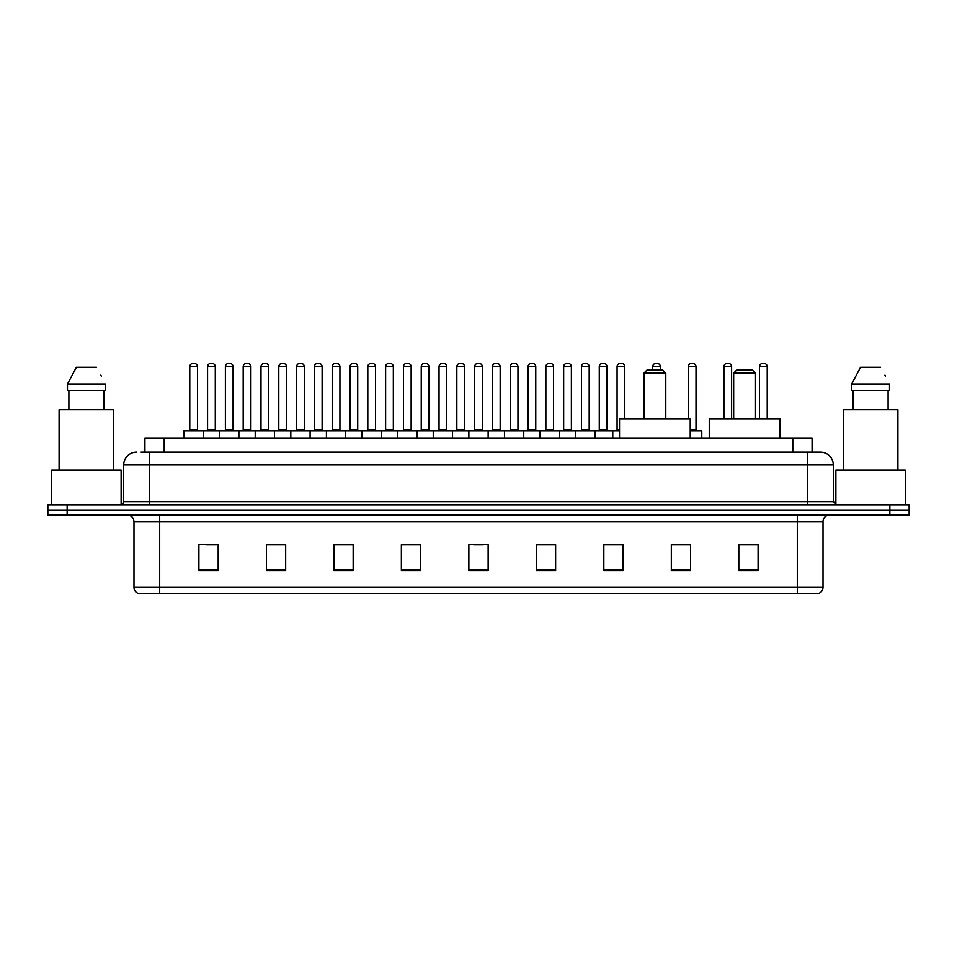 <?xml version="1.0" encoding="UTF-8"?>
<svg xmlns="http://www.w3.org/2000/svg" width="957" height="957" viewBox="0 0 957 957"><rect width="100%" height="100%" fill="white"/><g stroke="black" fill="none" stroke-linecap="round" stroke-linejoin="round"><path stroke-width="1.44" d="M144.914 452.147L144.914 438.007L812.086 438.007L812.086 452.147M141.349 452.147L815.95 452.147M141.05 452.147L149.412 452.147L149.412 465.006L123.692 465.006L123.692 501.635A3.218 3.218 0 0 1 120.486 504.853M136.552 452.147A12.86 12.86 0 0 0 123.692 465.006M833.308 465.006L807.588 465.006L807.588 452.147L820.448 452.147A12.86 12.86 0 0 1 833.308 465.006L833.308 501.635L836.514 504.853M67.134 504.853L47.85 504.853L47.85 509.997L67.134 509.997L47.85 509.997L47.85 515.141L67.134 515.141L67.134 509.997L889.866 509.997L67.134 509.997L67.134 504.853L889.866 504.853L889.866 509.997L909.15 509.997L889.866 509.997L889.866 515.141L67.134 515.141M909.15 504.853L909.15 509.997L909.15 504.853L889.866 504.853M818.068 593.555L797.313 593.555L797.313 587.383L823.02 587.383L823.02 521.565A6.424 6.424 0 0 1 829.444 515.141M817.876 593.555L138.609 593.555A6.424 6.424 0 0 1 133.98 587.383L133.98 521.565C133.597 517.665 131.456 515.524 127.556 515.141M758.1 570.48L758.1 544.772L738.816 544.772L738.816 570.48L758.1 570.48M690.607 570.48L690.607 544.772L671.324 544.772L671.324 570.48L690.607 570.48M623.127 570.48L623.127 544.772L603.843 544.772L603.843 570.48L623.127 570.48M555.634 570.48L555.634 544.772L536.351 544.772L536.351 570.48L555.634 570.48M218.184 570.48L218.184 544.772L198.9 544.772L198.9 570.48L218.184 570.48M285.676 570.48L285.676 544.772L266.393 544.772L266.393 570.48L285.676 570.48M353.157 570.48L353.157 544.772L333.873 544.772L333.873 570.48L353.157 570.48M420.649 570.48L420.649 544.772L401.366 544.772L401.366 570.48L420.649 570.48M488.142 570.48L488.142 544.772L468.858 544.772L468.858 570.48L488.142 570.48M909.15 515.141L909.15 509.997L909.15 515.141L889.866 515.141M616.117 544.904L607.946 544.904M687.329 544.904L678.011 544.904M420.267 544.904L412.108 544.904M402.466 544.904L420.649 544.904M349.054 544.904L340.883 544.904M277.829 544.904L269.671 544.904M206.616 544.904L216.258 544.904M536.351 544.904L554.534 544.904M544.892 544.904L536.733 544.904M473.679 544.904L483.321 544.904M353.157 544.904L333.873 544.904M285.676 544.904L266.393 544.904M623.127 544.904L603.843 544.904M690.607 544.904L671.324 544.904M758.1 544.904L738.816 544.904M121.12 504.794L121.12 470.138L51.702 470.138L51.702 504.853M113.727 470.138L113.727 409.728L59.095 409.728L59.095 470.138M103.942 390.444L103.942 409.728L103.942 390.444M67.48 384.008L76.381 367.297L67.48 384.008L67.48 390.444L105.354 390.444L105.354 384.008L67.48 384.008M101.286 376.077L100.784 375.108M68.892 390.444L68.892 409.728M96.454 367.297L76.381 367.297M643.941 373.086L665.797 373.086L662.591 369.869L647.159 369.869L643.941 373.086L643.941 418.723M665.797 373.086L665.797 418.723M690.224 438.007L690.224 418.723L619.526 418.723L619.526 438.007M733.672 373.086L755.528 373.086L752.322 369.869L736.89 369.869L733.672 373.086L733.672 418.723M755.528 373.086L755.528 418.723M779.955 438.007L779.955 418.723L709.257 418.723L709.257 438.007M905.298 504.853L905.298 470.138L835.88 470.138L835.88 504.794M897.905 470.138L897.905 409.728L843.273 409.728L843.273 470.138M851.646 384.008L860.546 367.297L851.646 384.008L851.646 390.444L889.52 390.444L889.52 384.008L851.646 384.008M885.452 376.077L884.95 375.108M853.058 390.444L853.058 409.728M888.108 409.728L888.108 390.444M880.619 367.297L860.546 367.297M619.526 430.937L183.983 430.937A0.646 0.646 0 0 1 184.629 430.291L202.633 430.291A0.646 0.646 0 0 1 203.267 430.937L203.267 438.007M197.489 429.645A0.646 0.646 0 0 0 198.123 430.291A0.646 0.646 0 0 1 197.489 429.645L197.489 366.663A3.218 3.218 0 0 0 194.271 363.445L192.991 363.445L194.271 363.445A3.218 3.218 0 0 1 197.489 366.663L189.773 366.663A3.218 3.218 0 0 1 192.991 363.445A3.218 3.218 0 0 0 189.773 366.663L189.773 429.645A0.646 0.646 0 0 1 189.127 430.291A0.646 0.646 0 0 0 189.773 429.645L197.489 429.645M184.629 430.291A0.646 0.646 0 0 0 183.983 430.937L183.983 438.007M219.596 438.007L219.596 430.937A0.646 0.646 0 0 1 220.242 430.291L238.233 430.291A0.646 0.646 0 0 1 238.879 430.937L238.879 438.007M233.089 429.645A0.646 0.646 0 0 0 233.735 430.291A0.646 0.646 0 0 1 233.089 429.645L233.089 366.663A3.218 3.218 0 0 0 229.883 363.445L228.591 363.445L229.883 363.445A3.218 3.218 0 0 1 233.089 366.663L225.385 366.663A3.218 3.218 0 0 1 228.591 363.445A3.218 3.218 0 0 0 225.385 366.663L225.385 429.645A0.646 0.646 0 0 1 224.739 430.291A0.646 0.646 0 0 0 225.385 429.645L233.089 429.645M255.208 438.007L255.208 430.937A0.646 0.646 0 0 1 255.842 430.291L273.846 430.291A0.646 0.646 0 0 1 274.492 430.937L274.492 438.007M269.348 430.291A0.646 0.646 0 0 1 268.702 429.645L260.986 429.645L260.986 366.663A3.218 3.218 0 0 1 264.204 363.445L265.484 363.445A3.218 3.218 0 0 1 268.702 366.663L260.986 366.663A3.218 3.218 0 0 1 264.204 363.445L265.484 363.445A3.218 3.218 0 0 1 268.702 366.663L268.702 429.645A0.646 0.646 0 0 0 269.348 430.291L260.352 430.291A0.646 0.646 0 0 0 260.986 429.645A0.646 0.646 0 0 1 260.352 430.291M290.808 438.007L290.808 430.937A0.646 0.646 0 0 1 291.454 430.291L309.458 430.291A0.646 0.646 0 0 1 310.092 430.937L310.092 438.007M304.314 429.645A0.646 0.646 0 0 0 304.96 430.291A0.646 0.646 0 0 1 304.314 429.645L304.314 366.663A3.218 3.218 0 0 0 301.096 363.445L299.816 363.445L301.096 363.445A3.218 3.218 0 0 1 304.314 366.663L296.598 366.663A3.218 3.218 0 0 1 299.816 363.445A3.218 3.218 0 0 0 296.598 366.663L296.598 429.645A0.646 0.646 0 0 1 295.952 430.291A0.646 0.646 0 0 0 296.598 429.645L304.314 429.645M326.421 438.007L326.421 430.937A0.646 0.646 0 0 1 327.067 430.291L345.058 430.291A0.646 0.646 0 0 1 345.704 430.937L345.704 438.007M339.926 429.645A0.646 0.646 0 0 0 340.56 430.291A0.646 0.646 0 0 1 339.926 429.645L339.926 366.663A3.218 3.218 0 0 0 336.708 363.445L335.417 363.445L336.708 363.445A3.218 3.218 0 0 1 339.926 366.663L332.211 366.663A3.218 3.218 0 0 1 335.417 363.445A3.218 3.218 0 0 0 332.211 366.663L332.211 429.645A0.646 0.646 0 0 1 331.565 430.291A0.646 0.646 0 0 0 332.211 429.645L339.926 429.645M362.033 438.007L362.033 430.937A0.646 0.646 0 0 1 362.679 430.291L380.671 430.291A0.646 0.646 0 0 1 381.317 430.937L381.317 438.007M375.527 429.645A0.646 0.646 0 0 0 376.173 430.291A0.646 0.646 0 0 1 375.527 429.645L375.527 366.663A3.218 3.218 0 0 0 372.321 363.445L371.029 363.445L372.321 363.445A3.218 3.218 0 0 1 375.527 366.663L367.811 366.663A3.218 3.218 0 0 1 371.029 363.445A3.218 3.218 0 0 0 367.811 366.663L367.811 429.645A0.646 0.646 0 0 1 367.177 430.291A0.646 0.646 0 0 0 367.811 429.645L375.527 429.645M397.645 438.007L397.645 430.937A0.646 0.646 0 0 1 398.279 430.291L416.283 430.291A0.646 0.646 0 0 1 416.929 430.937L416.929 438.007M411.139 429.645A0.646 0.646 0 0 0 411.785 430.291A0.646 0.646 0 0 1 411.139 429.645L411.139 366.663A3.218 3.218 0 0 0 407.921 363.445L406.641 363.445L407.921 363.445A3.218 3.218 0 0 1 411.139 366.663L403.423 366.663A3.218 3.218 0 0 1 406.641 363.445A3.218 3.218 0 0 0 403.423 366.663L403.423 429.645A0.646 0.646 0 0 1 402.777 430.291A0.646 0.646 0 0 0 403.423 429.645L411.139 429.645M433.246 438.007L433.246 430.937A0.646 0.646 0 0 1 433.892 430.291L451.895 430.291A0.646 0.646 0 0 1 452.529 430.937L452.529 438.007M446.752 429.645A0.646 0.646 0 0 0 447.386 430.291A0.646 0.646 0 0 1 446.752 429.645L446.752 366.663A3.218 3.218 0 0 0 443.534 363.445L442.254 363.445L443.534 363.445A3.218 3.218 0 0 1 446.752 366.663L439.036 366.663A3.218 3.218 0 0 1 442.254 363.445A3.218 3.218 0 0 0 439.036 366.663L439.036 429.645A0.646 0.646 0 0 1 438.39 430.291A0.646 0.646 0 0 0 439.036 429.645L446.752 429.645M468.858 438.007L468.858 430.937A0.646 0.646 0 0 1 469.504 430.291L487.496 430.291A0.646 0.646 0 0 1 488.142 430.937L488.142 438.007M482.352 429.645A0.646 0.646 0 0 0 482.998 430.291A0.646 0.646 0 0 1 482.352 429.645L482.352 366.663A3.218 3.218 0 0 0 479.146 363.445L477.854 363.445L479.146 363.445A3.218 3.218 0 0 1 482.352 366.663L474.648 366.663A3.218 3.218 0 0 1 477.854 363.445A3.218 3.218 0 0 0 474.648 366.663L474.648 429.645A0.646 0.646 0 0 1 474.002 430.291A0.646 0.646 0 0 0 474.648 429.645L482.352 429.645M504.471 438.007L504.471 430.937A0.646 0.646 0 0 1 505.105 430.291L523.108 430.291A0.646 0.646 0 0 1 523.754 430.937L523.754 438.007M517.964 429.645A0.646 0.646 0 0 0 518.61 430.291A0.646 0.646 0 0 1 517.964 429.645L517.964 366.663A3.218 3.218 0 0 0 514.746 363.445L513.466 363.445L514.746 363.445A3.218 3.218 0 0 1 517.964 366.663L510.248 366.663A3.218 3.218 0 0 1 513.466 363.445A3.218 3.218 0 0 0 510.248 366.663L510.248 429.645A0.646 0.646 0 0 1 509.614 430.291A0.646 0.646 0 0 0 510.248 429.645L517.964 429.645M540.071 438.007L540.071 430.937A0.646 0.646 0 0 1 540.717 430.291L558.721 430.291A0.646 0.646 0 0 1 559.355 430.937L559.355 438.007M553.577 429.645A0.646 0.646 0 0 0 554.223 430.291A0.646 0.646 0 0 1 553.577 429.645L553.577 366.663A3.218 3.218 0 0 0 550.359 363.445L549.079 363.445L550.359 363.445A3.218 3.218 0 0 1 553.577 366.663L545.861 366.663A3.218 3.218 0 0 1 549.079 363.445A3.218 3.218 0 0 0 545.861 366.663L545.861 429.645A0.646 0.646 0 0 1 545.215 430.291A0.646 0.646 0 0 0 545.861 429.645L553.577 429.645M575.683 438.007L575.683 430.937A0.646 0.646 0 0 1 576.329 430.291L594.321 430.291A0.646 0.646 0 0 1 594.967 430.937L594.967 438.007M589.189 429.645A0.646 0.646 0 0 0 589.823 430.291A0.646 0.646 0 0 1 589.189 429.645L589.189 366.663A3.218 3.218 0 0 0 585.971 363.445L584.679 363.445L585.971 363.445A3.218 3.218 0 0 1 589.189 366.663L581.473 366.663A3.218 3.218 0 0 1 584.679 363.445A3.218 3.218 0 0 0 581.473 366.663L581.473 429.645A0.646 0.646 0 0 1 580.827 430.291A0.646 0.646 0 0 0 581.473 429.645L589.189 429.645M220.433 430.291L202.429 430.291M207.573 366.663A3.218 3.218 0 0 1 210.791 363.445L212.071 363.445A3.218 3.218 0 0 1 215.289 366.663L207.573 366.663L207.573 429.645A0.646 0.646 0 0 1 206.939 430.291M215.289 366.663L215.289 429.645A0.646 0.646 0 0 0 215.935 430.291M256.045 430.291L238.042 430.291M243.186 366.663A3.218 3.218 0 0 1 246.404 363.445L247.684 363.445A3.218 3.218 0 0 1 250.901 366.663L243.186 366.663L243.186 429.645A0.646 0.646 0 0 1 242.54 430.291M250.901 366.663L250.901 429.645A0.646 0.646 0 0 0 251.535 430.291M291.646 430.291L273.654 430.291M278.798 366.663A3.218 3.218 0 0 1 282.004 363.445L283.296 363.445A3.218 3.218 0 0 1 286.502 366.663L278.798 366.663L278.798 429.645A0.646 0.646 0 0 1 278.152 430.291M286.502 366.663L286.502 429.645A0.646 0.646 0 0 0 287.148 430.291M327.258 430.291L309.267 430.291M314.398 366.663A3.218 3.218 0 0 1 317.616 363.445L318.908 363.445A3.218 3.218 0 0 1 322.114 366.663L314.398 366.663L314.398 429.645A0.646 0.646 0 0 1 313.764 430.291M322.114 366.663L322.114 429.645A0.646 0.646 0 0 0 322.76 430.291M362.87 430.291L344.867 430.291M350.011 366.663A3.218 3.218 0 0 1 353.229 363.445L354.509 363.445A3.218 3.218 0 0 1 357.727 366.663L350.011 366.663L350.011 429.645A0.646 0.646 0 0 1 349.365 430.291M357.727 366.663L357.727 429.645A0.646 0.646 0 0 0 358.373 430.291M398.471 430.291L380.479 430.291M385.623 366.663A3.218 3.218 0 0 1 388.829 363.445L390.121 363.445A3.218 3.218 0 0 1 393.339 366.663L385.623 366.663L385.623 429.645A0.646 0.646 0 0 1 384.977 430.291M393.339 366.663L393.339 429.645A0.646 0.646 0 0 0 393.973 430.291M434.083 430.291L416.092 430.291M421.236 366.663A3.218 3.218 0 0 1 424.441 363.445L425.733 363.445A3.218 3.218 0 0 1 428.939 366.663L421.236 366.663L421.236 429.645A0.646 0.646 0 0 1 420.59 430.291M428.939 366.663L428.939 429.645A0.646 0.646 0 0 0 429.585 430.291M469.696 430.291L451.692 430.291M456.836 366.663A3.218 3.218 0 0 1 460.054 363.445L461.334 363.445A3.218 3.218 0 0 1 464.552 366.663L456.836 366.663L456.836 429.645A0.646 0.646 0 0 1 456.202 430.291M464.552 366.663L464.552 429.645A0.646 0.646 0 0 0 465.198 430.291M505.308 430.291L487.304 430.291M492.448 366.663A3.218 3.218 0 0 1 495.666 363.445L496.946 363.445A3.218 3.218 0 0 1 500.164 366.663L492.448 366.663L492.448 429.645A0.646 0.646 0 0 1 491.802 430.291M500.164 366.663L500.164 429.645A0.646 0.646 0 0 0 500.798 430.291M540.908 430.291L522.917 430.291M528.061 366.663A3.218 3.218 0 0 1 531.267 363.445L532.559 363.445A3.218 3.218 0 0 1 535.764 366.663L528.061 366.663L528.061 429.645A0.646 0.646 0 0 1 527.415 430.291M535.764 366.663L535.764 429.645A0.646 0.646 0 0 0 536.41 430.291M576.521 430.291L558.529 430.291M563.661 366.663A3.218 3.218 0 0 1 566.879 363.445L568.171 363.445A3.218 3.218 0 0 1 571.377 366.663L563.661 366.663L563.661 429.645A0.646 0.646 0 0 1 563.027 430.291M571.377 366.663L571.377 429.645A0.646 0.646 0 0 0 572.023 430.291M612.767 438.007L612.767 430.937A0.646 0.646 0 0 0 612.133 430.291L594.13 430.291M599.273 366.663A3.218 3.218 0 0 1 602.491 363.445L603.771 363.445A3.218 3.218 0 0 1 606.989 366.663L599.273 366.663L599.273 429.645A0.646 0.646 0 0 1 598.627 430.291M606.989 366.663L606.989 429.645A0.646 0.646 0 0 0 607.635 430.291M291.454 430.291L309.458 430.291M327.067 430.291L345.058 430.291M362.679 430.291L380.671 430.291M398.279 430.291L416.283 430.291M433.892 430.291L451.895 430.291M469.504 430.291L487.496 430.291M505.105 430.291L523.108 430.291M540.717 430.291L558.721 430.291M576.329 430.291L594.321 430.291M611.942 430.291L619.526 430.291M617.074 366.663A3.218 3.218 0 0 1 620.292 363.445L621.583 363.445A3.218 3.218 0 0 1 624.789 366.663L617.074 366.663L617.074 429.645A0.646 0.646 0 0 1 616.44 430.291M624.789 366.663L624.789 418.723M660.402 369.869L660.402 366.663A3.218 3.218 0 0 0 657.184 363.445L655.904 363.445A3.218 3.218 0 0 0 652.686 366.663L652.686 369.869M701.792 438.007L701.792 430.937A0.646 0.646 0 0 0 701.158 430.291L690.224 430.291M696.014 366.663L688.298 366.663A3.218 3.218 0 0 1 691.516 363.445L692.796 363.445A3.218 3.218 0 0 1 696.014 366.663L696.014 429.645A0.646 0.646 0 0 0 696.648 430.291M688.298 366.663L688.298 418.723M731.615 418.723L731.615 366.663A3.218 3.218 0 0 0 728.409 363.445L727.117 363.445A3.218 3.218 0 0 0 723.911 366.663L723.911 418.723M767.227 418.723L767.227 366.663A3.218 3.218 0 0 0 764.009 363.445L762.729 363.445A3.218 3.218 0 0 0 759.511 366.663L759.511 418.723M164.197 452.147L164.197 438.007M792.803 452.147L792.803 438.007M149.412 504.853L149.412 501.635L833.308 501.635M123.692 501.635L149.412 501.635L149.412 465.006L807.588 465.006L807.588 504.853M797.313 515.141L797.313 521.565L133.98 521.565M823.02 521.565L797.313 521.565L797.313 587.383L159.687 587.383L159.687 593.555M133.98 587.383L159.687 587.383L159.687 515.141M488.142 569.582L468.858 569.582M420.649 569.582L401.366 569.582M353.157 569.582L333.873 569.582M285.676 569.582L266.393 569.582M218.184 569.582L198.9 569.582M555.634 569.582L536.351 569.582M623.127 569.582L603.843 569.582M690.607 569.582L671.324 569.582M758.1 569.582L738.816 569.582M207.573 429.645L215.289 429.645M243.186 429.645L250.901 429.645M278.798 429.645L286.502 429.645M314.398 429.645L322.114 429.645M350.011 429.645L357.727 429.645M385.623 429.645L393.339 429.645M421.236 429.645L428.939 429.645M456.836 429.645L464.552 429.645M492.448 429.645L500.164 429.645M528.061 429.645L535.764 429.645M563.661 429.645L571.377 429.645M599.273 429.645L606.989 429.645M617.074 429.645L619.526 429.645M660.402 366.663L652.686 366.663M701.792 430.937L690.224 430.937M690.224 429.645L696.014 429.645M731.615 366.663L723.911 366.663M767.227 366.663L759.511 366.663M818.391 593.555C821.297 592.527 822.841 590.469 823.02 587.383"/></g></svg>
